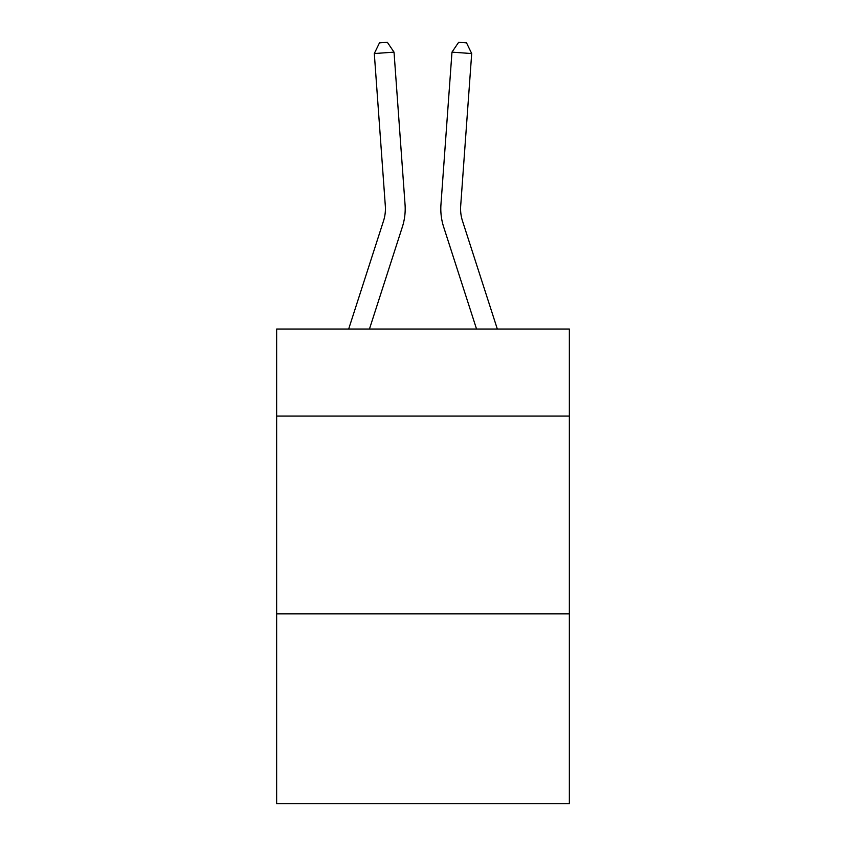<?xml version="1.0" encoding="UTF-8"?>
<svg xmlns="http://www.w3.org/2000/svg" width="846" height="846" viewBox="0 0 846 846"><rect width="100%" height="100%" fill="white"/><g stroke="black" fill="none" stroke-linecap="round" stroke-linejoin="round"><path stroke-width="1.27" d="M569.358 416.063L569.358 329.041L276.642 329.041L276.642 416.063L569.358 416.063L569.358 803.7L276.642 803.7L276.642 416.063M569.358 613.836L276.642 613.836M383.513 220.933A39.55 39.55 -46.4 0 0 385.321 205.938A39.55 39.55 -46.4 0 1 383.513 220.933A39.55 39.55 -46.4 0 0 385.321 205.938A39.55 39.55 -46.4 0 1 383.513 220.933A39.55 39.55 -46.4 0 0 385.321 205.938A39.55 39.55 -46.4 0 1 383.513 220.933A39.55 39.55 -46.4 0 0 385.321 205.938A39.55 39.55 -46.4 0 1 383.513 220.933A39.55 39.55 -46.4 0 0 385.321 205.938A39.55 39.55 -46.4 0 1 383.513 220.933A39.55 39.55 -46.4 0 0 385.321 205.938A39.55 39.55 -46.4 0 1 383.513 220.933A39.55 39.55 -46.4 0 0 385.321 205.938A39.55 39.55 -46.4 0 1 383.513 220.933A39.55 39.55 -46.4 0 0 385.321 205.938A39.55 39.55 -46.4 0 1 383.513 220.933A39.55 39.55 -46.4 0 0 385.321 205.938A39.55 39.55 -46.4 0 1 383.513 220.933A39.55 39.55 -46.4 0 0 385.321 205.938A39.55 39.55 -46.4 0 1 383.513 220.933A39.55 39.55 -46.4 0 0 385.321 205.938A39.55 39.55 -46.4 0 1 383.513 220.933A39.55 39.55 -46.4 0 0 385.321 205.938A39.55 39.55 -46.4 0 1 383.513 220.933A39.55 39.55 -46.4 0 0 385.321 205.938A39.55 39.55 -46.4 0 1 383.513 220.933A39.55 39.55 -46.4 0 0 385.321 205.938A39.55 39.55 -46.4 0 1 383.513 220.933A39.55 39.55 -46.4 0 0 385.321 205.938A39.55 39.55 -46.4 0 1 383.513 220.933A39.55 39.55 -46.4 0 0 385.321 205.938A39.55 39.55 -46.4 0 1 383.513 220.933A39.55 39.55 -46.4 0 0 385.321 205.938A39.55 39.55 -46.4 0 1 383.513 220.933A39.55 39.55 -46.4 0 0 385.321 205.938A39.55 39.55 -46.4 0 1 383.513 220.933A39.55 39.55 -46.4 0 0 385.321 205.938A39.55 39.55 -46.4 0 1 383.513 220.933A39.55 39.55 -46.4 0 0 385.321 205.938A39.55 39.55 -46.4 0 1 383.513 220.933A39.55 39.55 -46.4 0 0 385.321 205.938A39.55 39.55 -46.4 0 1 383.513 220.933A39.55 39.55 -46.4 0 0 385.321 205.938A39.55 39.55 -46.4 0 1 383.513 220.933A39.55 39.55 -46.4 0 0 385.321 205.938A39.55 39.55 -46.4 0 1 383.513 220.933A39.55 39.55 -46.4 0 0 385.321 205.938A39.55 39.55 -46.4 0 1 383.513 220.933A39.55 39.55 -46.4 0 0 385.321 205.938A39.55 39.55 -46.4 0 1 383.513 220.933A39.55 39.55 -46.4 0 0 385.321 205.938A39.55 39.55 -46.4 0 1 383.513 220.933A39.55 39.55 -46.4 0 0 385.321 205.938A39.55 39.55 -46.4 0 1 383.513 220.933A39.55 39.55 -46.4 0 0 385.321 205.938A39.55 39.55 -46.4 0 1 383.513 220.933A39.55 39.55 -46.4 0 0 385.321 205.938A39.55 39.55 -46.4 0 1 383.513 220.933A39.55 39.55 -46.4 0 0 385.321 205.938A39.55 39.55 -46.4 0 1 383.513 220.933A39.55 39.55 -46.4 0 0 385.321 205.938A39.55 39.55 -46.4 0 1 383.513 220.933L348.668 329.041L383.513 220.933A39.55 39.55 -23.9 0 0 385.321 205.938L374.302 53.552L394.025 52.135L405.044 204.51A59.336 59.336 133.6 0 1 402.336 227.003L369.448 329.041M462.487 220.933A39.55 39.55 46.4 0 1 460.679 205.938A39.55 39.55 46.4 0 0 462.487 220.933A39.55 39.55 46.4 0 1 460.679 205.938A39.55 39.55 46.4 0 0 462.487 220.933A39.55 39.55 46.4 0 1 460.679 205.938A39.55 39.55 46.4 0 0 462.487 220.933A39.55 39.55 46.4 0 1 460.679 205.938A39.55 39.55 46.4 0 0 462.487 220.933A39.55 39.55 46.4 0 1 460.679 205.938A39.55 39.55 46.4 0 0 462.487 220.933A39.55 39.55 46.4 0 1 460.679 205.938A39.55 39.55 46.4 0 0 462.487 220.933A39.55 39.55 46.4 0 1 460.679 205.938A39.55 39.55 46.4 0 0 462.487 220.933A39.55 39.55 46.4 0 1 460.679 205.938A39.55 39.55 46.4 0 0 462.487 220.933A39.55 39.55 46.4 0 1 460.679 205.938A39.55 39.55 46.4 0 0 462.487 220.933A39.55 39.55 46.4 0 1 460.679 205.938A39.55 39.55 46.4 0 0 462.487 220.933A39.55 39.55 46.4 0 1 460.679 205.938A39.55 39.55 46.4 0 0 462.487 220.933A39.55 39.55 46.4 0 1 460.679 205.938A39.55 39.55 46.4 0 0 462.487 220.933A39.55 39.55 46.4 0 1 460.679 205.938A39.55 39.55 46.4 0 0 462.487 220.933A39.55 39.55 46.4 0 1 460.679 205.938A39.55 39.55 46.4 0 0 462.487 220.933A39.55 39.55 46.4 0 1 460.679 205.938A39.55 39.55 46.4 0 0 462.487 220.933A39.55 39.55 46.4 0 1 460.679 205.938A39.55 39.55 46.4 0 0 462.487 220.933A39.55 39.55 46.4 0 1 460.679 205.938A39.55 39.55 46.4 0 0 462.487 220.933A39.55 39.55 46.4 0 1 460.679 205.938A39.55 39.55 46.4 0 0 462.487 220.933A39.55 39.55 46.4 0 1 460.679 205.938A39.55 39.55 46.4 0 0 462.487 220.933A39.55 39.55 46.4 0 1 460.679 205.938A39.55 39.55 46.4 0 0 462.487 220.933A39.55 39.55 46.4 0 1 460.679 205.938A39.55 39.55 46.4 0 0 462.487 220.933A39.55 39.55 46.4 0 1 460.679 205.938A39.55 39.55 46.4 0 0 462.487 220.933A39.55 39.55 46.4 0 1 460.679 205.938A39.55 39.55 46.4 0 0 462.487 220.933A39.55 39.55 46.4 0 1 460.679 205.938A39.55 39.55 46.4 0 0 462.487 220.933A39.55 39.55 46.4 0 1 460.679 205.938A39.55 39.55 46.4 0 0 462.487 220.933A39.55 39.55 46.4 0 1 460.679 205.938A39.55 39.55 46.4 0 0 462.487 220.933A39.55 39.55 46.4 0 1 460.679 205.938A39.55 39.55 46.4 0 0 462.487 220.933A39.55 39.55 46.4 0 1 460.679 205.938A39.55 39.55 46.4 0 0 462.487 220.933A39.55 39.55 46.4 0 1 460.679 205.938A39.55 39.55 46.4 0 0 462.487 220.933A39.55 39.55 46.4 0 1 460.679 205.938A39.55 39.55 46.4 0 0 462.487 220.933A39.55 39.55 46.4 0 1 460.679 205.938A39.55 39.55 46.4 0 0 462.487 220.933L497.332 329.041L462.487 220.933A39.55 39.55 23.9 0 1 460.679 205.938L471.698 53.552L451.976 52.135L440.956 204.51A59.336 59.336 -133.6 0 0 443.664 227.003L476.552 329.041L443.664 227.003M451.976 52.135L440.956 204.51L451.976 52.135L440.956 204.51L451.976 52.135L440.956 204.51L451.976 52.135L440.956 204.51L451.976 52.135L440.956 204.51L451.976 52.135L440.956 204.51L451.976 52.135L440.956 204.51L451.976 52.135L440.956 204.51L451.976 52.135L440.956 204.51L451.976 52.135L440.956 204.51L451.976 52.135L440.956 204.51L451.976 52.135L440.956 204.51L451.976 52.135L440.956 204.51L451.976 52.135L440.956 204.51L451.976 52.135L440.956 204.51L451.976 52.135L440.956 204.51L451.976 52.135L440.956 204.51L451.976 52.135L440.956 204.51L451.976 52.135L440.956 204.51L451.976 52.135L440.956 204.51L451.976 52.135L440.956 204.51L451.976 52.135L440.956 204.51L451.976 52.135L440.956 204.51L451.976 52.135L440.956 204.51L451.976 52.135L440.956 204.51L451.976 52.135L440.956 204.51L451.976 52.135L440.956 204.51L451.976 52.135L440.956 204.51L451.976 52.135L440.956 204.51L451.976 52.135L440.956 204.51L451.976 52.135L440.956 204.51L451.976 52.135L458.638 42.3L466.527 42.871L471.698 53.552M374.302 53.552L379.473 42.871L387.362 42.3L394.025 52.135"/></g></svg>
